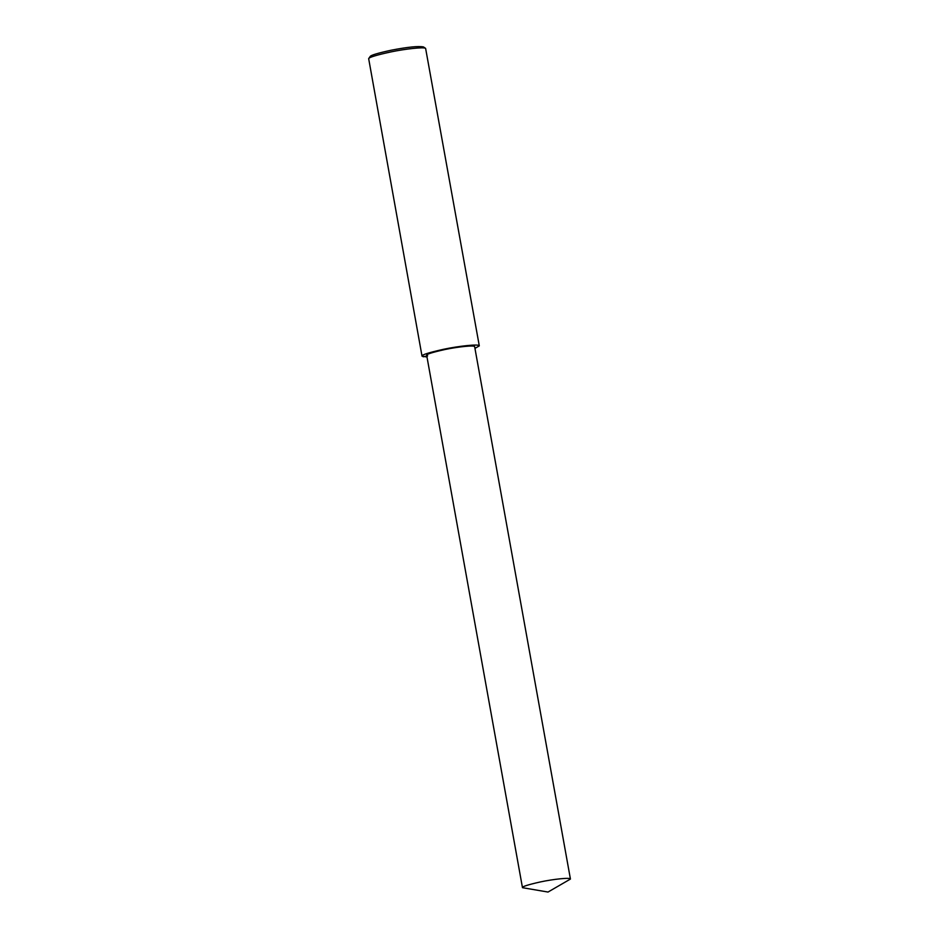 <?xml version="1.0" encoding="UTF-8"?>
<svg xmlns="http://www.w3.org/2000/svg" width="939" height="939" viewBox="0 0 939 939"><rect width="100%" height="100%" fill="white"/><g stroke="black" fill="none" stroke-linecap="round" stroke-linejoin="round"><path stroke-width="1.41" d="M474.946 348.369L479.301 345.881L425.613 48.394C423.959 46.797 405.061 48.957 391.011 51.891C376.598 55.037 369.156 57.279 368.663 58.641L422.034 356.186L426.987 356.996M425.613 48.394L423.512 46.95C418.512 45.929 407.702 47.02 391.082 50.236C377.572 53.183 370.588 55.284 370.13 56.551L368.663 58.641M479.301 345.881C479.618 343.756 458.619 346.057 443.572 349.285C428.36 352.7 421.188 355.001 422.034 356.186M570.431 879.057L474.653 346.714C474.911 344.942 457.328 346.867 444.722 349.566C431.987 352.43 425.977 354.355 426.693 355.353L522.471 887.684L548.012 892.05L570.431 879.057C570.689 877.272 553.106 879.197 540.5 881.909C527.765 884.773 521.755 886.698 522.471 887.684M427.656 355.858L423.196 356.797"/></g></svg>
